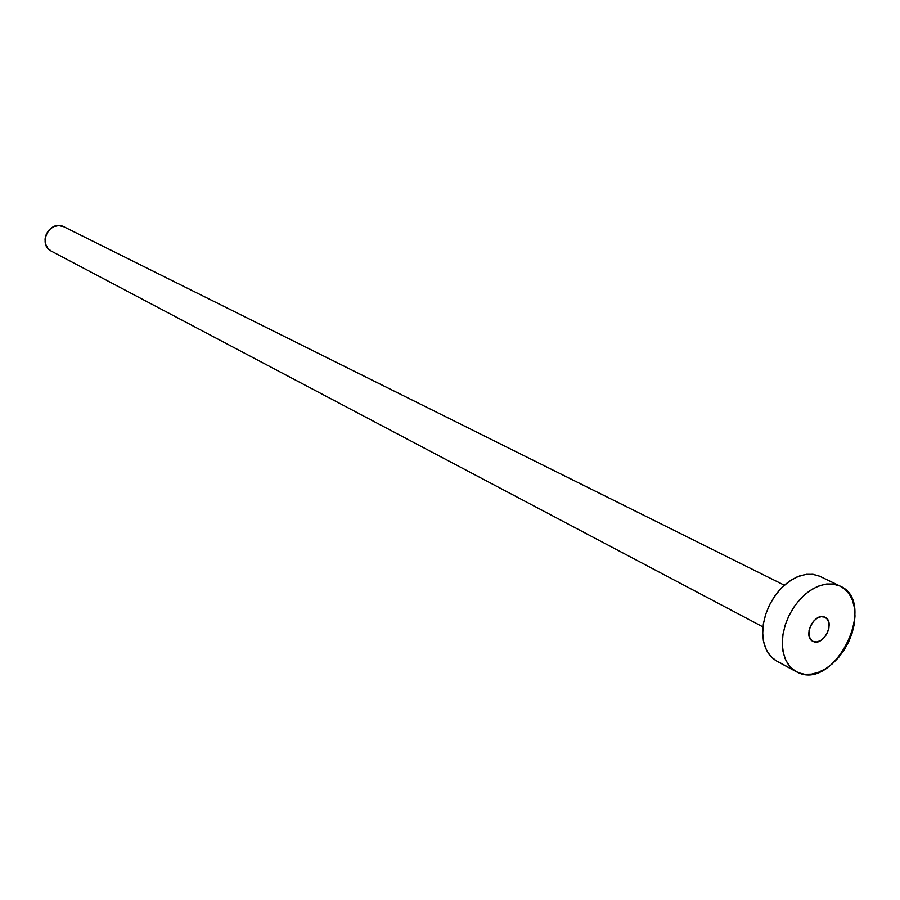 <?xml version="1.0" encoding="UTF-8"?>
<svg xmlns="http://www.w3.org/2000/svg" width="900" height="900" viewBox="0 0 900 900"><rect width="100%" height="100%" fill="white"/><g stroke="black" fill="none" stroke-linecap="round" stroke-linejoin="round"><path stroke-width="1.35" d="M813.24 641.475L816.896 641.914L820.856 640.44L824.535 637.279L827.37 632.914L828.934 628.009L829.001 623.284L827.539 619.47L825.086 617.299C835.627 621.877 823.534 646.549 813.24 641.475L812.801 641.261C802.339 636.592 814.579 611.944 824.783 617.153L821.137 616.68L817.155 618.131L813.454 621.293L810.596 625.691L809.021 630.63L808.976 635.377L810.461 639.18L813.24 641.475M51.39 251.179L48.094 248.591L45.641 244.226L45.034 239.074L46.373 233.899L49.444 229.511L53.786 226.586L58.725 225.562L63.855 226.755L784.35 585.214L63.506 226.597C49.635 219.487 37.249 244.507 51.345 251.156L762.975 626.918M820.519 576.63L839.633 585.855L819.574 576.18L812.633 574.279L805.005 574.526L797.062 576.923L789.176 581.377L781.762 587.666L775.17 595.496L769.736 604.485L765.72 614.183L763.335 624.105L762.683 633.769L763.796 642.69L766.609 650.441L770.974 656.663L776.655 661.05L796.219 671.681L790.526 667.271L786.173 661.016L783.371 653.197L782.28 644.197L782.966 634.433L785.408 624.409L789.469 614.61L794.959 605.52L801.607 597.589L809.089 591.21L817.009 586.688L824.996 584.235L832.669 583.965L840.105 586.08C878.04 602.055 835.571 690.21 798.413 672.727L796.219 671.681M778.849 662.085L794.149 670.399L778.849 662.085M776.779 661.117L773.347 658.845L768.825 654.064L765.45 647.899L763.369 640.597L762.671 632.441L763.391 623.745L765.506 614.846L768.938 606.105L773.55 597.87L779.153 590.467L785.531 584.19L792.416 579.296L799.538 575.955L806.625 574.301L813.386 574.38L819.574 576.18M798.413 672.727L792.911 669.476L788.377 664.661L785.014 658.451L782.944 651.094L782.269 642.859L783.034 634.072L785.183 625.084L788.67 616.241L793.327 607.905L798.975 600.424L805.399 594.067L812.34 589.095L819.506 585.697L826.627 583.999L833.423 584.055L839.633 585.855L845.021 589.309L849.375 594.281L852.559 600.559L854.46 607.916L854.989 616.05L854.156 624.668L851.996 633.442L848.587 642.06L844.054 650.183L838.564 657.518L832.32 663.795L825.559 668.779L818.528 672.266L811.474 674.134L804.69 674.291L798.413 672.727M840.071 586.058L820.046 576.405M784.35 585.214L63.855 226.755"/></g></svg>
